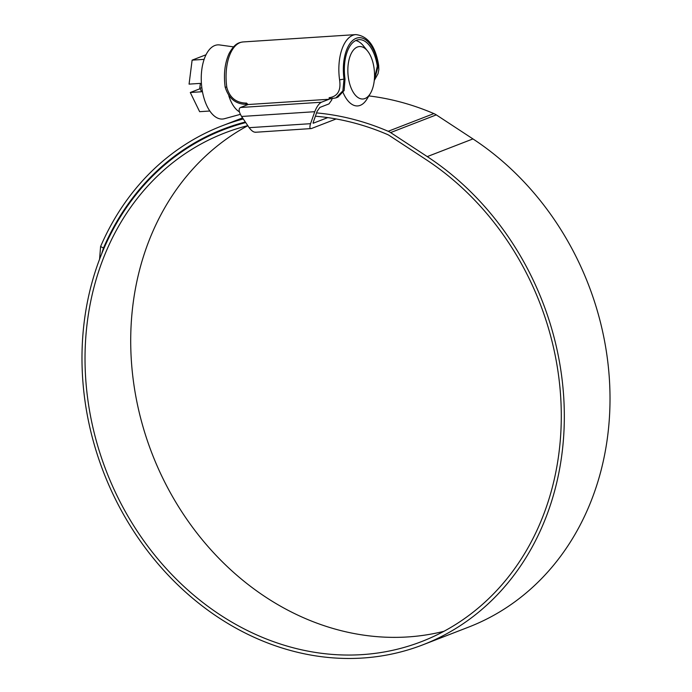 <?xml version="1.0" encoding="UTF-8"?>
<svg xmlns="http://www.w3.org/2000/svg" width="692" height="692" viewBox="0 0 692 692"><rect width="100%" height="100%" fill="white"/><g stroke="black" fill="none" stroke-linecap="round" stroke-linejoin="round"><path stroke-width="1.04" d="M327.748 117.605L313.216 123.237L313.121 122.692L317.083 111.377L319.851 107.433L328.977 103.895L331.745 99.951L332.117 98.117M345.023 79.035L344.14 90.531L337.93 97.105L335.914 97.892L342.869 90.868L344.019 79.087L345.023 79.035M374.424 78.68L377.313 66.19A33.181 16.746 86.3 0 0 359.036 39.66A33.181 16.746 86.3 0 0 344.979 78.715M226.794 87.201L226.855 87.547C229.649 97.477 235.903 102.658 245.599 103.082L246.456 103.03L248.073 104.527L329.072 99.259L329.219 97.641L330.075 97.581C337.86 96.015 341.044 90.219 339.634 80.211L339.582 79.857A38.441 19.402 -93.7 0 1 355.87 34.6L243.082 41.944A38.441 19.402 86.3 0 0 226.794 87.201L225.151 87.062C223.507 74.269 224.805 63.128 229.043 53.639C234.726 43.233 238.956 42.523 243.082 41.944M313.121 123.237L313.121 122.692M329.219 97.641L329.781 98.947L335.914 97.892M321.391 102.234C318.9 103.636 316.685 106.793 314.756 111.706L241.603 116.464C238.801 111.862 238.394 108.878 240.392 107.502L321.391 102.234L329.072 99.259M255.348 132.276L311.348 128.556C309.748 128.85 309.48 127.224 310.561 123.686L314.756 111.706M311.348 128.556L336.139 118.955M241.603 116.464L249.172 127.683C251.637 130.987 253.86 132.483 255.841 132.172M240.392 107.502L248.073 104.527M374.286 80.289L378.273 65.818A35.154 17.741 86.3 0 0 356.164 38.311A35.154 17.741 86.3 0 0 344.019 79.087L339.582 79.857M374 67.816A26.279 13.269 86.3 0 0 367.547 50.992A26.279 13.269 86.3 0 0 352.799 50.888A26.279 13.269 86.3 0 0 348.387 77.729A26.279 13.269 86.3 0 0 370.315 93.55A26.279 13.269 86.3 0 0 374 67.816M355.766 40.534A32.853 16.582 -93.7 0 1 363.473 45.914L367.547 50.992M240.358 114.353L224.433 118.713A37.16 18.753 -93.7 0 1 202.003 88.965A37.16 18.753 -93.7 0 1 219.632 44.945L233.515 46.866M209.84 111.014L199.633 111.68L190.291 92.503L201.614 91.759L199.798 88.04L200.386 83.386L189.072 84.121L192.117 60.143L206.008 54.763M199.798 88.04L201.856 87.91M192.117 60.143L204.114 59.365M200.118 88.697L190.291 92.503M370.315 93.55L366.933 99.112A32.853 16.582 -93.7 0 1 357.669 105.928A32.853 16.582 -93.7 0 1 343.137 92.667M228.775 95.695A32.853 16.582 86.3 0 0 239.38 111.827M247.84 125.702A272.683 232.503 -111.2 0 0 133.928 384.882A272.683 232.503 -111.2 0 0 443.927 631.312M247.797 125.641A272.683 232.503 -111.2 0 0 224.684 133.002A272.683 232.503 -111.2 0 0 88.247 402.58A272.683 232.503 -111.2 0 0 421.627 641.571A272.683 232.503 -111.2 0 0 558.072 372.002A272.683 232.503 -111.2 0 0 425.952 159.523L389.285 135.485A13.139 11.202 -111.2 0 0 387.382 134.464A276.826 236.033 -111.2 0 0 315.396 116.204M245.729 122.588A276.169 235.47 -111.2 0 0 223.43 129.759A276.169 235.47 -111.2 0 0 85.246 402.77A276.169 235.47 -111.2 0 0 422.89 644.814A276.169 235.47 -111.2 0 0 561.065 371.803A276.169 235.47 -111.2 0 0 427.258 156.608L390.599 132.579A16.625 14.177 -111.2 0 0 388.195 131.281A280.303 239 -111.2 0 0 316.547 112.908M422.89 644.814L468.571 627.125A276.169 235.47 -111.2 0 0 606.754 354.114A276.169 235.47 -111.2 0 0 472.947 138.919L436.289 114.881A16.625 14.177 -111.2 0 0 433.875 113.592A280.303 239 -111.2 0 0 368.879 95.92M99.57 259.275L100.599 246.499L103.454 248.047L101.49 254.353M243.281 118.955A280.303 239 -111.2 0 0 221.933 125.901A280.303 239 -111.2 0 0 100.599 246.499M245.34 122.008A276.826 236.033 -111.2 0 0 223.187 129.145A276.826 236.033 -111.2 0 0 103.454 248.047M377.313 66.19L378.273 65.818A3.287 0.467 171.4 0 0 378.688 65.515C375.566 46.303 367.962 36.001 355.87 34.6M249.172 127.683L310.561 123.686M245.599 103.082A3.287 1.661 86.3 0 0 247.018 104.336L247.797 104.284M330.075 97.581A3.287 1.661 86.3 0 0 331.503 98.835M427.258 156.608L472.947 138.919M388.195 131.281L433.875 113.592M390.599 132.579L436.289 114.881M225.151 87.062C228.749 98.757 236.041 104.509 247.018 104.336M378.688 65.515L378.835 69.598L378.031 73.724L374.268 80.497M223.43 129.759L238.584 123.885M221.933 125.901L242.572 117.908"/></g></svg>
